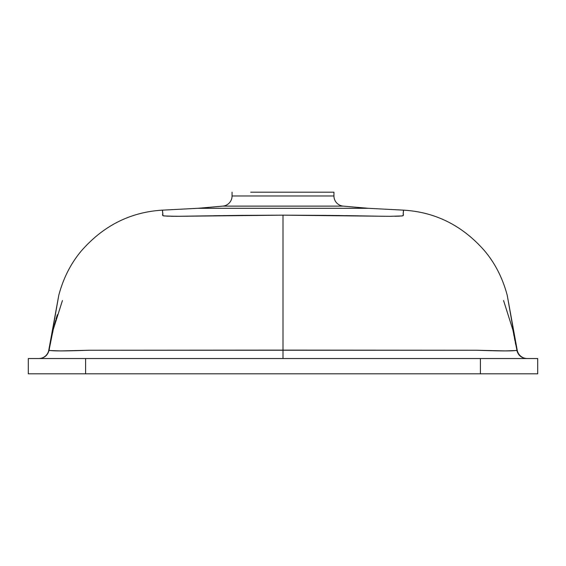 <?xml version="1.0" encoding="UTF-8"?>
<svg xmlns="http://www.w3.org/2000/svg" width="566" height="566" viewBox="0 0 566 566"><rect width="100%" height="100%" fill="white"/><g stroke="black" fill="none" stroke-linecap="round" stroke-linejoin="round"><path stroke-width="0.85" d="M250.681 192.185L333.94 192.185L333.94 195.97A10.188 10.188 0 0 0 343.237 206.123A10.188 10.188 0 0 1 333.94 195.97L232.06 195.97A10.188 10.188 0 0 1 222.763 206.123L197.881 208.295L368.119 208.295L343.237 206.123L222.763 206.123A10.188 10.188 0 0 0 232.06 195.97L232.06 192.185L232.06 195.97L333.94 195.97L333.94 192.185L253.71 192.185M162.456 214.861L162.98 215.745L163.97 215.936L176.401 216.318L283 215.158L389.599 216.318L402.03 215.936L403.02 215.745L403.544 214.861M162.838 213.057L162.746 214.146M403.438 212.038L403.501 210.149L368.119 208.295L197.881 208.295L162.499 210.149L162.562 212.038M403.254 214.146L403.162 213.057M242.927 215.356L201.418 215.936M323.066 215.356L364.582 215.936M403.501 210.149L368.119 208.295L343.237 206.123L222.763 206.123L197.881 208.295L162.499 210.149M28.3 373.815L28.3 358.533L28.3 373.815L85.608 373.815L28.3 373.815M537.7 373.815L85.608 373.815L85.608 358.533L28.3 358.533L85.608 358.533L85.608 373.815L480.392 373.815L480.392 358.533L85.608 358.533L480.392 358.533L480.392 373.815L537.7 373.815L537.7 358.533L480.392 358.533L537.7 358.533L537.7 373.815M187.841 216.205L186.702 216.226M179.769 216.311L179.181 216.311M178.658 216.311L178.304 216.318M181.014 216.297L167.097 216.148M171.272 216.269L174.236 216.304M167.203 216.155L162.98 215.745L162.718 213.233M162.541 210.63L162.492 210.149C130.534 212.031 103.5 225.601 81.391 250.851C70.849 263.388 63.307 278.21 58.772 295.31L49.093 350.269M162.492 210.149C130.534 212.031 103.5 225.601 81.391 250.851C70.849 263.388 63.307 278.21 58.772 295.31L48.796 350.113L49.702 350.524L60.583 350.92L89.577 350.241L283 350.113L283 215.158L239.503 215.391M219.997 215.632L213.913 215.724M340.003 215.547L328.23 215.405M358.271 215.823L346.003 215.632M363.252 215.915L384.986 216.297M398.903 216.148L394.927 216.269M401.174 216.021L403.148 215.639L403.282 213.233M403.275 213.375L403.409 210.814M283 358.533L283 347.701L282.993 358.533M283 314.052L283 311.017L283 314.052M403.494 210.255L403.508 210.149C435.466 212.031 462.5 225.601 484.609 250.851C495.151 263.388 502.693 278.21 507.228 295.31L517.204 350.113L516.305 350.524L505.396 350.92L476.423 350.241L283 350.113L283 215.158L326.497 215.391M283 308.435L283 306.086L283 308.435M283 268.157L283 259.143L283 268.157M283 241.279L283 235.76L283 241.279M202.748 215.915L176.401 216.318M162.725 213.375L162.506 210.255M386.267 216.311L386.819 216.311M387.342 216.311L387.696 216.318M403.508 210.149C435.466 212.031 462.5 225.601 484.609 250.851C495.151 263.388 502.693 278.21 507.228 295.31L516.907 350.269M49.051 350.227L49.051 350.227C51.018 351.146 64.524 351.146 89.577 350.241L476.423 350.241C501.455 351.153 514.961 351.146 516.949 350.227L517.204 350.113A10.188 10.188 0 0 0 527.236 358.533M516.815 350.389L516.305 350.524L516.822 350.304C518.194 355.427 521.527 358.165 526.819 358.533L526.819 358.533M389.599 216.318L391.764 216.304M398.797 216.155L400.091 216.092M526.96 358.533L526.96 358.533C521.647 358.158 518.307 355.398 516.949 350.241L512.867 329.865L503.563 300.532M283 350.113L282.993 356.148L283 350.113M38.764 358.533A10.188 10.188 180 0 0 48.796 350.113M52.624 332.702L52.716 332.27M52.822 331.74L53.077 330.586M53.558 328.457L54.202 325.797M54.463 324.778L55.709 320.172M55.999 319.16L57.336 314.738M62.437 300.532L53.133 329.865L49.051 350.248C47.693 355.398 44.353 358.158 39.04 358.533L39.04 358.533M513.687 334.287L513.963 335.709M514.473 338.319L514.954 340.789M515.308 342.579L515.697 344.581"/></g></svg>
